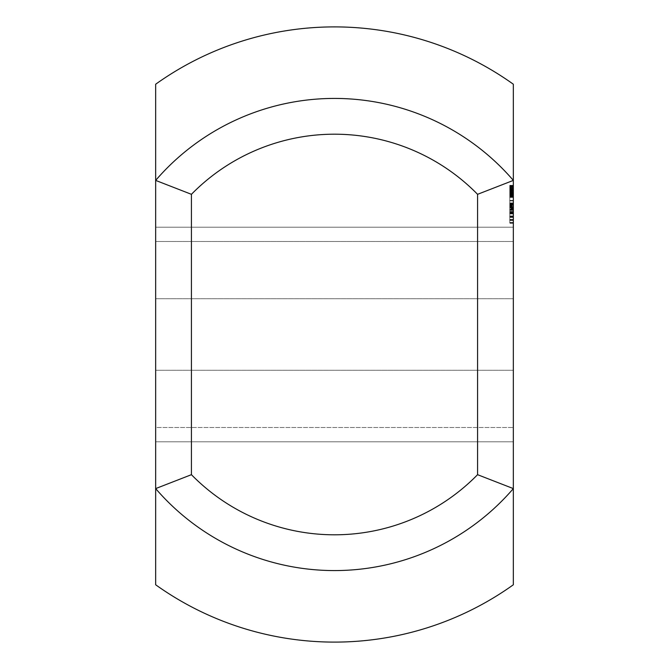 <?xml version="1.0" encoding="UTF-8"?>
<svg xmlns="http://www.w3.org/2000/svg" width="669" height="669" viewBox="0 0 669 669"><rect width="100%" height="100%" fill="white"/><g stroke="black" fill="none" stroke-linecap="round" stroke-linejoin="round"><path stroke-width="0.5" stroke-dasharray="3.35 2.51" d="M513.34 194.52L509.761 194.52L509.761 190.866L509.761 194.52L509.761 190.866L509.761 194.52L513.34 194.52L509.761 194.52L513.34 194.52L513.34 190.866L509.761 190.866L509.761 185.313L509.761 195.774L509.761 185.313L509.761 195.774L509.761 185.489L509.761 195.774L509.761 185.489L509.761 195.733L509.761 187.688L509.761 195.733L509.761 190.882L513.34 190.866L513.34 191.351L509.761 191.351L513.34 191.351L513.34 192.731L509.761 192.731L513.34 192.731L513.34 193.826L509.761 193.826L513.34 193.826L513.34 194.428L509.761 194.52L513.34 194.52L509.761 194.52L513.34 194.428L513.34 190.866L509.761 190.866L513.34 190.866L513.34 194.52M513.34 187.73L513.34 194.729L513.34 185.489L509.761 185.489L509.761 195.733L509.761 185.489L513.34 185.489L513.34 195.733L509.761 195.632L513.34 195.632L513.34 195.156L509.761 195.156L513.34 195.156L513.34 194.169L509.761 194.169L513.34 194.186L513.34 192.772L509.761 192.772L513.34 192.772L513.34 190.556L509.761 190.556L513.34 190.54L513.34 189.653L509.761 189.653L513.34 189.653L513.34 185.489L509.761 185.489L513.34 185.489L513.34 195.733L509.761 195.733L509.761 187.688L509.761 195.733L513.34 195.733L513.34 185.489L509.761 185.489L513.34 185.489L513.34 193.542L513.34 185.489L509.761 185.489L513.34 185.489L513.34 195.733L509.761 195.733L513.34 195.733L513.34 185.489L509.761 185.489L513.34 185.489L513.34 186.367L509.761 186.367L513.34 186.35L513.34 187.73L509.761 187.73M513.34 189.837L513.34 195.908L513.34 185.313L513.34 195.774L513.34 185.313L513.34 195.774L513.34 188.566L509.761 188.566L513.34 188.566L513.34 189.829L509.761 189.829L513.34 189.829L513.34 188.566L509.761 188.566L513.34 188.566L513.34 189.829L509.761 189.837M513.34 193.542L509.761 193.542L513.34 193.542L513.34 185.489L509.761 185.489L513.34 185.489L509.761 185.489L513.34 185.489L509.761 185.489L513.34 185.489L513.34 193.542M513.34 195.733L509.761 195.733L513.34 195.733L509.761 195.733L513.34 195.733L509.761 195.733L513.34 195.733L513.34 185.489L509.761 185.489L513.34 185.489L513.34 195.733L509.761 195.733L513.34 195.733L513.34 187.688L509.761 187.688L513.34 187.688L513.34 195.733L509.761 195.733L513.34 195.733M513.34 186.701L509.761 186.701L513.34 186.701M513.34 187.379L509.761 187.379M513.34 190.473L509.761 190.473M513.34 191.719L509.761 191.719M513.34 192.931L509.761 192.931M513.34 194.955L509.761 194.955M513.34 195.774L509.761 195.774M513.34 195.013L509.761 195.013M513.34 192.814L509.761 192.814M513.34 192.68L509.761 192.68M513.34 194.729L509.761 194.729L513.34 194.712M513.34 194.219L509.761 194.219L513.34 194.219M513.34 192.956L509.761 192.965M513.34 191.443L509.761 191.443M513.34 194.403L509.761 194.403M513.34 193.199L509.761 193.199M513.34 191.986L509.761 191.986M513.34 192.639L509.761 192.639M513.34 193.5L509.761 193.5M513.34 200.926L513.34 216.948L509.761 216.948L509.761 216.447L509.761 222.802L509.761 196.418L509.761 222.961L509.761 216.948L513.34 216.948L513.34 216.447L509.761 216.447L509.761 200.424L509.761 216.447L513.34 216.447L513.34 215.953L513.34 216.447L509.761 216.447L513.34 216.447L513.34 207.934L509.761 207.934L513.34 207.934L513.34 207.432L513.34 215.945L509.761 215.945L513.34 215.953L513.34 213.444L509.761 213.444L513.34 213.444L513.34 212.943L509.761 212.943L513.34 212.943L513.34 212.441L509.761 212.441L513.34 212.441L513.34 200.424L513.34 212.441L513.34 203.928L509.761 203.928L513.34 203.928L513.34 203.426L509.761 203.426L513.34 203.426L513.34 200.926L509.761 200.926L513.34 200.926L513.34 200.424L509.761 200.424L513.34 200.424L513.34 202.924L509.761 202.924L513.34 202.924L513.34 213.938L509.761 213.946L513.34 213.938L513.34 216.447L509.761 216.447L513.34 216.447L513.34 200.926L509.761 200.926L513.34 200.926L513.34 200.424L509.761 200.424L513.34 200.424L513.34 212.441L509.761 212.441L513.34 212.441L513.34 212.943L509.761 212.943L513.34 212.943L513.34 200.926L509.761 200.926L513.34 200.926L513.34 200.424L509.761 200.424L513.34 200.424L513.34 212.441L509.761 212.441L513.34 212.441L513.34 212.943L509.761 212.943L513.34 212.943L513.34 200.926L509.761 200.926L513.34 200.926L513.34 200.424L509.761 200.424L513.34 200.424L513.34 216.447L509.761 216.447L513.34 216.447L513.34 202.933L513.34 204.43L509.761 204.43L513.34 204.43L513.34 204.931L509.761 204.931L513.34 204.931L513.34 205.433L509.761 205.433L513.34 205.433L513.34 211.446L513.34 205.433L513.34 205.935L509.761 205.935L513.34 205.935L513.34 213.946L509.761 213.946L513.34 213.946L513.34 216.455L509.761 216.455L513.34 216.455L513.34 213.444L509.761 213.444L513.34 213.444L513.34 200.926L509.761 200.926L513.34 200.926L513.34 200.424L509.761 200.424L513.34 200.424L513.34 202.933L509.761 202.933L513.34 202.933L513.34 200.424L509.761 200.424L513.34 200.424L513.34 213.946L509.761 213.946L513.34 213.946L513.34 207.942L509.761 207.942L513.34 207.942L513.34 207.44L509.761 207.432L513.34 207.432L513.34 208.937L509.761 208.937L509.761 208.435L509.761 208.937L513.34 208.937L513.34 209.439L509.761 209.439L513.34 209.439L513.34 209.941L509.761 209.941L513.34 209.941L513.34 212.441L509.761 212.441L513.34 212.441L513.34 212.943L509.761 212.943L513.34 212.943L513.34 203.928L509.761 203.928L513.34 203.928L513.34 200.424L509.761 200.424L513.34 200.424L513.34 213.946L509.761 213.946L513.34 213.946L513.34 216.455L509.761 216.455L513.34 216.455L513.34 215.945L509.761 215.953L513.34 215.945L513.34 196.418L513.34 211.446L509.761 211.446L509.761 211.948L509.761 211.446L513.34 211.446L513.34 211.948L513.34 205.433L509.761 205.433L513.34 205.433L513.34 204.931L509.761 204.931L513.34 204.931L509.761 204.931L513.34 204.906L513.34 204.43L509.761 204.43L513.34 204.43L513.34 200.926L509.761 200.926L513.34 200.926L513.34 200.424L509.761 200.424L513.34 200.424L513.34 203.426L509.761 203.426L513.34 203.426L513.34 212.943L509.761 212.943L513.34 212.943L513.34 212.441L509.761 212.441L513.34 212.441L513.34 212.943L509.761 212.943L513.34 212.943L513.34 216.447L509.761 216.447L513.34 216.447L513.34 213.444L509.761 213.444L513.34 213.444L513.34 212.943L509.761 212.943L513.34 212.943L513.34 209.439L509.761 209.439L513.34 209.439L513.34 202.924L509.761 202.933L513.34 202.924L513.34 200.424L509.761 200.424L513.34 200.424L513.34 200.926L509.761 200.926L513.34 200.926L513.34 200.424L509.761 200.424L513.34 200.424L513.34 203.426L513.34 200.926L513.34 203.426L509.761 203.426L513.34 203.426L513.34 203.928L509.761 203.928L513.34 203.928L513.34 203.426L513.34 203.928L509.761 203.928L513.34 203.928L513.34 207.44L509.761 207.44L513.34 207.44L513.34 209.941L509.761 209.941L513.34 209.941L513.34 216.447L509.761 216.447L513.34 216.447L513.34 212.943L509.761 212.943L513.34 212.943L513.34 209.439L509.761 209.439L513.34 209.439L513.34 200.926L509.761 200.926L513.34 200.926L513.34 200.424L509.761 200.424L513.34 200.424L513.34 200.926L509.761 200.926L513.34 200.926L513.34 222.961L513.34 217.45L509.761 217.45L513.34 217.45L513.34 216.948L513.34 222.802L513.34 216.948L513.34 222.459L509.761 222.459L513.34 222.459L513.34 222.961L509.761 222.961L513.34 222.961L513.34 213.444L509.761 213.444L513.34 213.444L513.34 208.937L509.761 208.937L513.34 208.937L513.34 211.446L509.761 211.446L513.34 211.446L513.34 211.939L509.761 211.948L513.34 211.948L513.34 200.424L509.761 200.424L513.34 200.424L513.34 200.926L509.761 200.926M513.34 222.802L509.761 222.802L509.761 223.304L509.761 222.802L513.34 222.802L513.34 223.304L513.34 222.802M513.34 223.304L509.761 223.304L513.34 223.304M513.34 211.939L509.761 211.939L513.34 211.939L513.34 211.446L509.761 211.446L513.34 211.446L513.34 211.948L509.761 211.948L513.34 211.948M513.34 197.422L509.761 197.422M513.34 196.92L509.761 196.92L513.34 196.92M513.34 196.418L509.761 196.418L509.761 193.416L509.761 196.418L513.34 196.418L513.34 193.416L513.34 196.418M513.34 193.91L509.761 193.91M513.34 193.416L509.761 193.416L513.34 193.416M513.34 216.948L509.761 216.948L513.34 216.948L513.34 217.45L509.761 217.45L513.34 217.45L513.34 216.948L509.761 216.948L513.34 216.948M513.34 207.44L509.761 207.44L513.34 207.44M513.34 206.453L509.761 206.453M513.34 203.928L509.761 203.928L513.34 203.928M513.34 203.426L509.761 203.426M513.34 206.93L509.761 206.93M513.34 210.434L509.761 210.434M513.34 211.922L509.761 211.922M513.34 215.953L509.761 215.953L513.34 215.953M513.34 213.946L509.761 213.946M513.34 209.439L509.761 209.439L513.34 209.439M513.34 212.441L509.761 212.441M513.34 212.943L509.761 212.943M513.34 219.457L509.761 219.457L509.761 219.959L509.761 219.457L513.34 219.457L513.34 219.959L513.34 219.457M513.34 219.959L509.761 219.959L513.34 219.959M513.34 220.461L509.761 220.461M513.34 222.961L509.761 222.961L513.34 222.961M513.34 220.16L509.761 220.16M513.34 200.424L509.761 200.424L513.34 200.424M513.34 208.435L513.34 208.937L513.34 208.435L509.761 208.435L513.34 208.435M513.34 208.937L509.761 208.937M513.34 216.447L509.761 216.447L513.34 216.447M513.34 194.002L509.761 194.002L513.34 194.002M513.34 193.901L509.761 193.901L513.34 193.901M513.34 187.186L509.761 187.186L513.34 187.186M513.34 190.54L509.761 190.54L513.34 190.556M513.34 186.375L509.761 186.375M513.34 185.313L509.761 185.313M513.34 185.923L509.761 185.923L513.34 185.923M513.34 187.629L509.761 187.629M513.34 194.487L509.761 194.462M513.34 195.44L509.761 195.44L513.34 195.44M513.34 195.172L509.761 195.172L513.34 195.172M513.34 193.466L509.761 193.466L513.34 193.466M513.34 189.653L509.761 189.653L513.34 189.653M513.34 194.169L509.761 194.169M513.34 186.944L509.761 186.944M513.34 185.723L509.761 185.723L513.34 185.714M513.34 186.843L509.761 186.843M513.34 188.382L509.761 188.382M513.34 190.882L509.761 190.882L513.34 190.857M513.34 191.535L509.761 191.535M513.34 192.271L509.761 192.271M513.34 193.174L509.761 193.174M513.34 194.261L509.761 194.261M513.34 192.747L509.761 192.747M513.34 192.848L509.761 192.848M513.34 195.54L509.761 195.54L513.34 195.557M513.34 195.908L509.761 195.908M513.34 194.537L509.761 194.537M513.34 193.082L509.761 193.082M513.34 191.811L509.761 191.811M513.34 189.72L509.761 189.72M513.34 189.11L509.761 189.11M513.34 188.273L509.761 188.273M513.34 187.395L509.761 187.395M513.34 186.76L509.761 186.76M513.34 186.534L509.761 186.534M513.34 186.835L509.761 186.835M513.34 188.892L509.761 188.892M513.34 188.783L509.761 188.783M513.34 441.808L513.34 227.192L513.34 241.501L513.34 227.192L155.66 227.192L513.34 227.192L155.66 227.192L155.66 441.808L513.34 441.808L513.34 227.192L155.66 227.192L155.66 441.808L513.34 441.808L513.34 427.499L513.34 441.808L155.66 441.808L155.66 427.499L513.34 427.499L155.66 427.499L155.66 441.808L513.34 441.808M513.34 584.773L513.34 488.596L513.34 584.773L513.34 488.596L477.574 474.681L477.574 194.319L513.34 180.404L513.34 488.596A236.065 236.065 0 0 1 155.66 488.596A236.065 236.065 0 0 0 513.34 488.596A236.065 236.065 0 0 1 155.66 488.596L155.66 180.404L191.426 194.319L191.426 474.681L155.66 488.596L155.66 584.773L155.66 488.596A236.065 236.065 0 0 0 513.34 488.596A236.065 236.065 0 0 1 155.66 488.596L155.66 584.773A307.606 307.606 0 0 0 513.34 584.773M513.34 180.404L513.34 84.227A307.606 307.606 0 0 0 155.66 84.227L155.66 180.404A236.065 236.065 0 0 1 513.34 180.404A236.065 236.065 0 0 0 155.66 180.404L155.66 84.227L155.66 180.404A236.065 236.065 0 0 1 513.34 180.404A236.065 236.065 0 0 0 155.66 180.404A236.065 236.065 0 0 1 513.34 180.404M477.574 194.319A200.299 200.299 0 0 0 191.426 194.319M191.426 474.681A200.299 200.299 0 0 0 477.574 474.681M155.66 241.501L513.34 241.501L155.66 241.501L155.66 227.192L155.66 241.501M513.34 188.666L509.761 188.666M513.34 189.277L509.761 189.277M513.34 190.213L509.761 190.213M155.66 370.266L513.34 370.266L155.66 370.266M155.66 298.734L513.34 298.734L155.66 298.734"/><path stroke-width="1" d="M477.574 474.681L513.34 488.596L513.34 180.404A236.065 236.065 0 0 0 155.66 180.404L155.66 488.596A236.065 236.065 0 0 0 513.34 488.596L513.34 584.773A307.606 307.606 0 0 1 155.66 584.773L155.66 488.596L191.426 474.681L191.426 194.319L155.66 180.404L155.66 84.227A307.606 307.606 0 0 1 513.34 84.227L513.34 180.404L477.574 194.319L477.574 474.681A200.299 200.299 0 0 1 191.426 474.681M191.426 194.319A200.299 200.299 0 0 1 477.574 194.319"/></g></svg>
